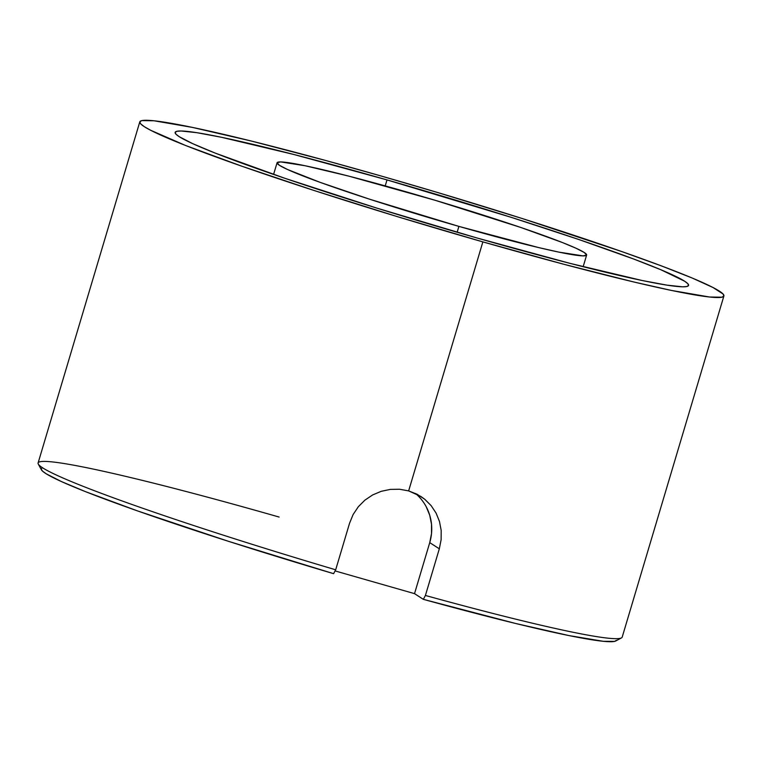<?xml version="1.0" encoding="UTF-8"?>
<svg xmlns="http://www.w3.org/2000/svg" width="762" height="762" viewBox="0 0 762 762"><rect width="100%" height="100%" fill="white"/><g stroke="black" fill="none" stroke-linecap="round" stroke-linejoin="round"><path stroke-width="1.14" d="M458.895 226.39L457.143 232.258L458.895 226.39A161.515 9.201 -163.4 0 1 277.063 162.763A161.515 9.201 -163.4 0 1 404.812 191.424A161.515 9.201 -163.4 0 1 586.635 255.051A161.515 9.201 -163.4 0 1 458.895 226.39L539.02 247.669L558.756 252.098L583.025 255.88L586.626 255.08L584.283 252.508L576.072 248.26L562.327 242.497L520.513 227.371L435.064 200.263L348.539 176.06L304.943 165.706L280.673 161.925L277.073 162.725L279.425 165.297L287.626 169.545L320.135 182.366L369.646 199.215L458.895 226.39M387.001 179.908L385.22 185.899L387.001 179.908L511.464 217.418L578.891 239.535L633.66 259.013L660.749 269.691L684.647 281.216L687.829 283.712L688.543 285.483L686.781 286.522L682.571 286.817L666.96 285.14L642.318 280.54L570.024 263.366L476.698 237.896A267.881 15.259 -163.4 0 1 175.136 132.378A267.881 15.259 -163.4 0 1 387.001 179.908A267.881 15.259 -163.4 0 1 688.562 285.436A267.881 15.259 -163.4 0 1 476.698 237.896L376.542 208.016L284.807 178.27L215.456 153.191L192.653 143.637L179.051 136.589L175.87 134.093L175.155 132.321L176.917 131.283L181.127 130.997L196.739 132.664L221.38 137.265L293.675 154.438L387.001 179.908M426.187 506.701L429.711 515.188L431.511 524.237L431.521 533.505L429.739 542.62L414.528 593.646L429.739 542.62L439.322 548.811L425.415 595.465L423.339 599.342L414.528 593.646L335.08 570.919L414.528 593.646L423.339 599.342A300.18 17.097 16.6 0 0 615.772 640.975L621.44 637.918A304.752 17.355 -163.4 0 1 425.415 595.465A304.752 17.355 16.6 0 0 622.202 637.108L723.9 295.97A304.752 17.355 -163.4 0 1 482.87 241.887L408.642 490.899L417.138 494.281L424.691 499.215L431.102 505.587L436.083 513.093L439.483 521.484L441.188 530.476L441.131 539.677L439.322 548.811L425.415 595.465L423.339 599.342L515.826 623.526L568.919 635.565L603.352 641.309L614.563 641.394L616.468 640.299M139.798 121.844L38.1 462.982A304.752 17.355 16.6 0 0 335.68 569.795L349.587 523.142L353.13 514.521L358.311 506.749L364.884 500.158L372.647 494.938L381.219 491.319L390.334 489.394L399.612 489.252L408.642 490.899L482.87 241.887A304.752 17.355 -163.4 0 1 139.798 121.844A304.752 17.355 -163.4 0 1 380.829 175.917A304.752 17.355 -163.4 0 1 723.9 295.97M380.829 175.917L325.698 160.496L251.279 141.027L192.405 127.406L154.153 120.796L141.818 120.596L139.817 121.777L140.637 123.796L144.247 126.635L150.638 130.264L185.661 145.523L241.897 166.23L314.487 190.624L397.192 216.589L482.87 241.887L564.166 264.357L634.06 282.045L671.293 290.408L709.546 297.009L721.881 297.209L723.881 296.027L723.071 294.008L713.07 287.55L692.258 278.054L661.445 265.909L621.802 251.574L522.427 218.589L437.912 192.595L380.829 175.917M42.31 467.697L41.138 469.001L42.462 471.059L46.272 473.84L61.198 481.46L85.401 491.614L137.17 510.788L228.495 541.325L333.604 573.672L335.68 569.795A304.752 17.355 -163.4 0 1 38.291 464.077A304.752 17.355 -163.4 0 1 279.13 517.055M38.291 464.077L41.367 469.735A300.18 17.097 16.6 0 0 333.604 573.672L335.68 569.795L349.587 523.142L353.13 514.521L358.311 506.749L364.884 500.158L372.647 494.938L381.219 491.319L390.334 489.394L399.612 489.252L408.642 490.899L420.843 496.424L424.691 499.215L431.102 505.587L436.083 513.093L439.483 521.484L441.188 530.476L441.131 539.677L439.322 548.811L429.739 542.62A47.539 46.587 122.9 0 0 415.566 493.5M586.635 255.051L583.159 266.71M277.063 162.763L273.587 174.422"/></g></svg>
